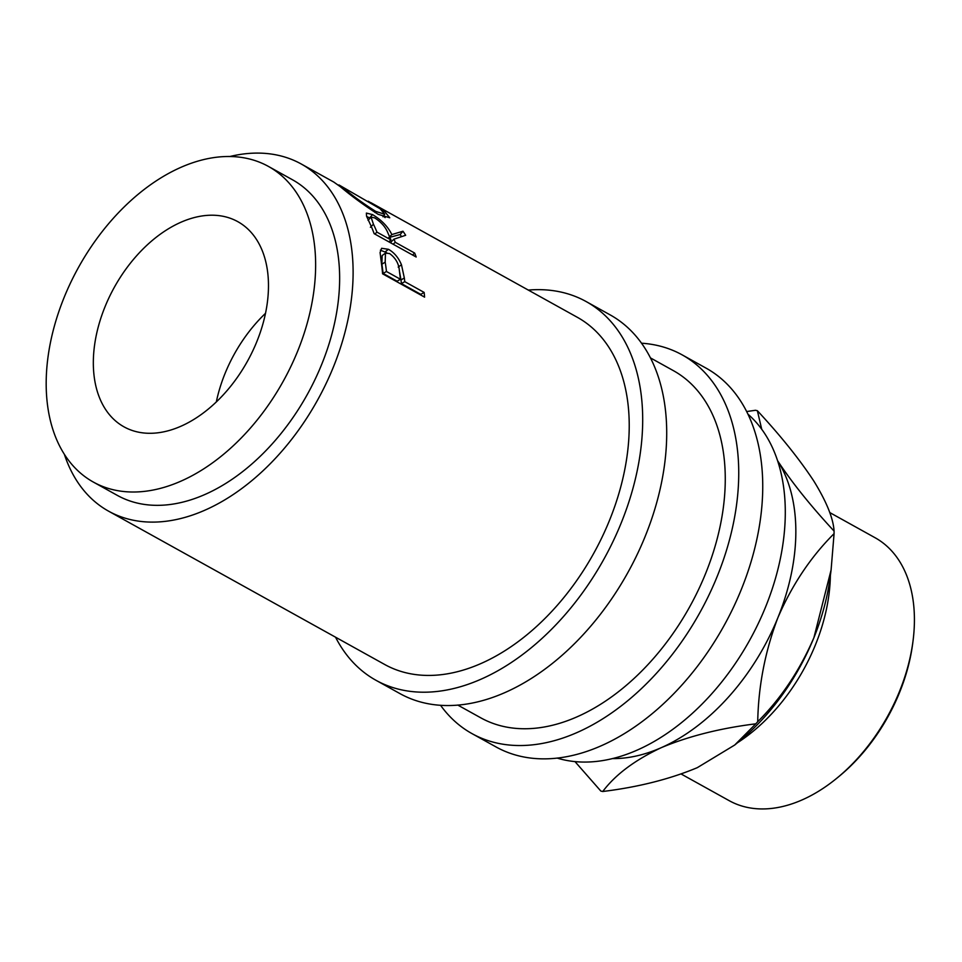 <?xml version="1.0" encoding="UTF-8"?>
<svg xmlns="http://www.w3.org/2000/svg" width="962" height="962" viewBox="0 0 962 962"><rect width="100%" height="100%" fill="white"/><g stroke="black" fill="none" stroke-linecap="round" stroke-linejoin="round"><path stroke-width="1.44" d="M404.329 277.958A198.521 128.824 -61 0 1 404.762 281.662L424.146 292.424A198.521 128.824 -61 0 1 424.591 297.138L382.575 273.809A198.521 128.824 -61 0 0 381.457 263.612L380.086 252.561L381.601 248.292L388.444 249.302C394.204 252.549 398.545 257.708 401.467 264.778L404.329 277.958L400.986 279.978A194.011 125.902 -61 0 1 401.419 283.598L420.803 294.36A194.011 125.902 -61 0 1 420.875 295.081M402.982 231.229A198.521 128.824 -61 0 1 405.663 235.281L393.963 239.177A198.521 128.824 -61 0 1 395.274 242.304L414.67 253.066A198.521 128.824 -61 0 1 416.173 257.01L374.158 233.682A198.521 128.824 -61 0 0 370.635 225.036L366.558 216.209L366.39 213.083L372.522 214.598C381.541 219.997 387.975 226.647 391.835 234.56L402.982 231.229L400.12 234.548A194.011 125.902 -61 0 1 401.455 236.532M368.254 201.226L384.331 211.099L389.754 217.773L378.186 214.346C364.309 205.459 351.731 196.272 340.428 186.772L333.778 182.058L301.286 164.021A198.521 128.824 -61 0 0 229.75 156.541M337.878 184.86L338.768 185.401M370.839 202.645L577.404 317.34A198.521 128.824 119 0 1 609.499 520.358A198.521 128.824 119 0 1 384.656 664.465L108.55 511.147A198.521 128.824 -61 0 0 333.381 367.051A198.521 128.824 -61 0 0 301.286 164.021M93.29 482.034L117.304 495.37A180.471 117.111 -61 0 0 321.705 364.37A180.471 117.111 -61 0 0 292.532 179.798L268.518 166.474A180.471 117.111 -61 0 0 64.117 297.474A180.471 117.111 -61 0 0 93.29 482.034A180.471 117.111 -61 0 0 297.703 351.034A180.471 117.111 -61 0 0 268.518 166.474M104.99 306.842A117.304 76.13 -61 0 0 123.954 426.815A117.304 76.13 -61 0 0 256.818 341.666A117.304 76.13 -61 0 0 237.855 221.693A117.304 76.13 -61 0 0 104.99 306.842M265.536 313.287A117.304 76.13 -61 0 0 225.036 373.509A117.304 76.13 -61 0 0 216.33 401.888M335.546 637.193A216.57 140.536 -61 0 0 375.889 680.242L399.903 693.578A216.57 140.536 -61 0 0 645.189 536.375A216.57 140.536 -61 0 0 610.173 314.899L586.159 301.563A216.57 140.536 -61 0 0 528.294 290.079M375.889 680.242A216.57 140.536 -61 0 0 621.175 523.039A216.57 140.536 -61 0 0 586.159 301.563M440.536 705.254A216.57 140.536 -61 0 0 471.933 733.573L495.947 746.897A216.57 140.536 -61 0 0 741.221 589.694A216.57 140.536 -61 0 0 706.216 368.218L682.202 354.894A216.57 140.536 -61 0 0 641.57 343.206M471.933 733.573A216.57 140.536 -61 0 0 717.219 576.37A216.57 140.536 -61 0 0 682.202 354.894M913.022 640.993L912.697 643.506A145.839 94.637 119 0 1 899.542 692.52A145.839 94.637 119 0 1 838.768 776.635L836.808 778.234A150.349 97.571 -61 0 0 899.458 691.522A150.349 97.571 -61 0 0 913.022 640.993A150.349 97.571 -61 0 0 875.143 537.77L829.725 512.542M830.374 575.565A150.349 97.571 119 0 1 815.427 644.865A150.349 97.571 119 0 1 737.589 742.676M777.633 460.762A180.471 117.111 119 0 1 777.717 460.906A180.471 117.111 119 0 1 777.897 617.676A180.471 117.111 119 0 1 661.279 747.666A180.471 117.111 119 0 1 612.253 758.597M557.106 758.068A198.521 128.824 -61 0 0 765.56 607.022A198.521 128.824 -61 0 0 748.015 414.225M650.516 357.936L673.436 370.671A198.521 128.824 119 0 1 705.543 573.689A198.521 128.824 119 0 1 480.699 717.784L457.768 705.062M761.712 429.22L757.371 410.714C780.603 435.726 799.386 459.127 813.732 480.904C826.514 501.635 833.296 518.362 834.078 531.084A207.551 134.68 119 0 1 834.078 533.645L831.096 569.961L813.912 637.674A180.471 117.111 119 0 1 738.708 741.75L734.715 745.021L697.294 767.664C669.78 779.16 638.275 787.108 602.753 791.498C615.331 774.699 634.836 760.088 661.279 747.666C688.78 736.158 720.297 728.222 755.807 723.821L734.715 745.021M746.692 411.544L755.459 410.281A207.551 134.68 119 0 1 757.371 410.714M831.096 569.961L830.182 577.008A180.471 117.111 119 0 1 813.912 637.674C799.723 670.478 780.988 698.496 757.719 721.692C758.417 685.858 765.139 651.178 777.897 617.676C792.075 584.86 810.81 556.854 834.078 533.645M834.078 531.084C810.858 506.072 792.063 482.671 777.717 460.906M757.719 721.692A207.551 134.68 119 0 1 755.807 723.821M574.963 761.579L600.841 791.065A207.551 134.68 119 0 0 602.753 791.498M681.168 774.013L729.172 800.661A150.349 97.571 -61 0 0 836.808 778.234M375.721 211.399L384.74 214.249L380.146 208.79L339.009 184.969L344.588 189.057C353.872 196.705 364.249 204.148 375.721 211.399L374.915 212.434M373.448 224.242A198.521 128.824 -61 0 1 376.96 232.131L390.957 239.911L387.59 232.227C385.293 226.767 380.988 221.981 374.675 217.869L371.031 217.123L373.448 224.242L370.394 227.248M385.185 262.121A198.521 128.824 -61 0 1 386.447 271.488L400.445 279.269L399.338 270.334C398.761 263.504 395.514 257.912 389.598 253.559L385.473 253.126L385.185 262.121L381.866 264.261L382.154 255.531L385.473 253.126M344.192 189.682L344.588 189.057M376.96 232.131L374.831 234.055M390.957 239.911L388.84 241.835M386.447 271.488L383.092 273.424A194.011 125.902 -61 0 0 381.866 264.261M400.445 279.269L397.102 281.205L383.092 273.424M383.417 216.077L385.137 217.604M391.354 243.23A194.011 125.902 -61 0 0 390.861 242.075L393.963 239.177M388.78 237.566L400.12 234.548M366.666 216.462L370.081 218.158M399.567 271.825L400.986 279.978M380.387 250.168L386.688 252.705M64.382 454.377A198.521 128.824 -61 0 0 108.55 511.147M384.331 211.099L383.778 211.977M414.67 253.066L412.542 254.99M395.274 242.304L393.145 244.228M391.835 234.56L389.634 236.712M372.522 214.598L369.648 217.905M424.146 292.424L420.803 294.36M404.762 281.662L401.419 283.598M401.467 264.778L398.184 267.099M388.444 249.302L385.221 251.828M382.936 216.739L384.74 214.249M371.031 217.123L368.061 220.346"/></g></svg>
